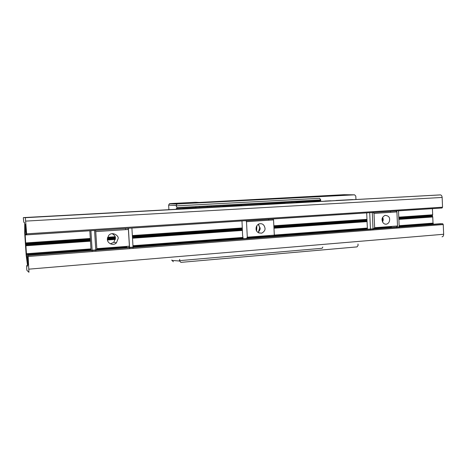 <?xml version="1.0" encoding="UTF-8"?>
<svg xmlns="http://www.w3.org/2000/svg" width="467" height="467" viewBox="0 0 467 467"><rect width="100%" height="100%" fill="white"/><g stroke="black" fill="none" stroke-linecap="round" stroke-linejoin="round"><path stroke-width="0.7" d="M320.718 199.899L319.702 198.323L176.193 205.883L176.975 207.628L320.718 199.899L320.753 200.606L319.813 200.682L319.778 199.946M322.808 247.055L322.107 248.281L179.322 260.662L179.789 259.337M358.008 244.031L358.072 245.473L356.986 246.903L180.869 262.372L179.322 260.662M354.593 194.832L344.004 194.692L199.24 202.456L195.55 202.275L169.97 203.583L177.542 203.956L354.593 194.832L355.801 196.117L355.953 199.397M291.747 202.205L291.706 201.458M336.024 200.483L352.748 199.572M295.967 202.678L319.679 201.382M176.193 205.883L176.176 205.538L168.64 205.112L169.433 203.717L169.97 203.583M176.176 205.538L176.993 204.102L177.542 203.956M173.31 261.748L171.798 260.026M168.902 209.636L168.64 205.112M171.821 260.423L179.34 261M176.386 209.228L176.345 208.469L319.813 200.682M176.975 207.628L177.022 208.405L176.345 208.469M195.79 206.618L195.836 207.412M199.502 207.214L199.456 206.42M256.634 230.908L256.85 225.719M284.946 202.573L284.905 201.832L283.667 201.89L283.708 202.643M281.963 202.736L281.928 201.989L281.169 202.024L281.21 202.777M211.201 206.577L211.16 205.795L209.309 205.889L209.35 206.677M207.984 206.753L207.943 205.965L207.05 206.011L207.091 206.799M196.391 208.13L182.696 208.883M330.98 200.763L324.798 201.102M285.162 203.273L259.996 204.651M242.052 205.632L222.677 206.694M242.256 229.174L132.43 236.851M115.419 238.042L107.357 238.602M90.394 239.793L25.743 244.311L25.195 234.954L89.827 230.78M242.227 228.579L132.389 236.214M115.32 237.405L107.451 237.948M90.353 239.139L25.749 243.628M242.291 229.822L132.47 237.545M115.431 238.742L107.352 239.314M90.44 240.499L25.848 245.047L25.743 244.311M26.17 234.189L25.171 234.253L25.3 224.434L26.257 234.703L26.642 234.831L26.654 233.833L25.352 217.686L23.379 217.604L23.373 218.591L23.817 222.286L24.564 222.671L24.728 224.388L24.698 233.039L26.175 255.251L27.39 264.503L27.448 266.167L26.712 265.787L26.747 269.249L26.882 270.3L28.942 272.296L28.154 256.476L27.623 255.134L28.172 265.052M433.563 224.23L433.014 223.127L432.757 216.98L398.871 219.379M28.172 264.696L26.514 254.457L91.007 249.576M96.821 249.133L126.755 246.868M133.002 246.395L243.009 238.071M247.259 237.75L269.675 236.051M274.269 235.701L367.401 228.655M374.616 228.106L391.416 226.834M399.168 226.25L433.183 223.675M273.971 228.217L367.08 221.627M382.134 220.564L383.15 220.488M433.014 223.127L399.145 225.678M367.371 228.071L274.322 235.07M242.858 237.44L132.961 245.712M90.96 248.876L26.444 253.733L25.913 245.765L90.481 241.194M107.433 239.997L115.355 239.437M132.511 238.223L242.326 230.453M398.847 218.807L432.594 216.437L432.214 215.888L398.824 218.223M383.203 219.315L382.094 219.397M367.027 220.447L273.907 226.956M383.214 219.91L382.082 219.986M367.056 221.043L273.942 227.592M432.214 215.888L432.547 215.345L398.8 217.692M383.138 218.778L382.158 218.848M367.004 219.899L273.878 226.378M242.192 227.966L132.348 235.561M115.139 236.751L107.638 237.271M90.312 238.468L25.726 242.933M95.35 230.424L125.6 228.468M127.911 228.322L128.402 228.287M131.904 228.059L241.988 220.949M272.833 218.959L366.683 212.894M373.069 212.479L390.628 211.347M398.503 210.839L432.419 208.644L432.67 214.797L398.777 217.143M383.016 218.229L382.292 218.282M366.974 219.338L273.849 225.777M23.379 217.604L440.539 194.908C441.478 195.171 442.016 196.017 442.15 197.453L442.547 207.202L442.062 208.002L26.642 234.831M258.782 224.814L259.67 227.803L258.479 231.971M430.568 223.874L430.545 223.314M430.288 217.155L430.265 216.6M430.218 215.503L430.2 214.966M26.747 265.548L27.477 265.484M27.623 255.134L440.288 223.722L442.739 223.763L443.253 224.557L443.65 234.265C443.609 235.853 443.066 236.699 442.027 236.816M432.594 216.437L432.757 216.98M432.67 214.797L432.547 215.345M27.921 264.719L27.997 265.063M26.444 253.733L26.514 254.457M25.913 245.765L25.848 245.047M25.171 234.253L25.195 234.954M245.794 220.675L272.804 218.935M264.987 228.165C264.234 224.586 262.256 223.156 259.045 223.88C257.025 224.89 256.033 226.53 256.062 228.789C256.033 231.644 257.953 233.091 261.835 233.132C264.264 231.638 265.314 229.98 264.987 228.165M258.216 224.312L260.101 227.96C260.358 229.396 259.617 230.885 257.877 232.426M247.306 237.178L246.488 221.679L273.545 219.916L274.327 235.14L247.306 237.178L246.558 238.468M243.208 238.719L242.589 235.368L241.988 220.926M246.488 221.679L245.986 220.78M274.327 235.14L274.001 235.993L247.101 238.018M273.504 236.413L273.872 235.987M269.757 236.302L269.535 235.502M268.613 220.237L268.683 219.303M273.008 219.029L273.545 219.916M89.827 230.751L91.047 250.3M90.907 230.68L92.127 250.219M92.145 250.499L92.209 251.55M95.863 251.269L95.793 250.219M95.776 249.944L94.567 230.447M131.898 228.036L133.042 247.107M133.06 247.382L133.118 248.403M128.402 228.258L129.546 247.37M129.563 247.644L129.628 248.672M366.683 212.87L367.424 229.268M369.712 212.672L370.454 229.034M370.465 229.268L370.5 230.149M373.057 229.951L373.022 229.075M373.01 228.842L372.275 212.508M398.503 210.815L399.197 226.845M399.203 227.079L399.244 227.937M396.746 227.266L396.781 228.13M96.511 249.886L96.815 248.648L95.758 231.597L95.344 230.394M107.352 239.349C107.463 243.646 113.452 246.121 116.452 242.817L118.116 238.59C119.178 235.858 112.162 230.931 108.578 235.59L107.352 239.349M112.109 233.64C114.45 235.035 115.553 236.547 115.431 238.182L113.796 242.332L110.37 243.815M95.758 231.597L128.396 229.466L129.4 246.191L96.815 248.648M128.396 229.466L127.9 228.293M125.6 228.439L125.588 229.647M126.68 246.395L126.896 247.574M128.997 247.417L129.4 246.191M373.664 228.789L374.657 227.698L374.014 213.419L373.045 212.456M382.082 220.015C382.584 223.028 384.09 224.405 386.594 224.16C388.585 223.43 389.595 221.872 389.636 219.484C389.712 217.021 388.176 215.649 385.041 215.363C382.782 216.659 381.796 218.212 382.082 220.015M382.666 217.359L383.214 219.437L382.613 222.088M374.014 213.419L396.909 211.925L397.522 225.975L374.657 227.698M396.909 211.925L395.905 210.979M390.634 211.323L390.482 212.345M391.282 226.442L391.661 227.423M396.483 227.055L397.522 225.975M442.547 207.202L26.654 233.833M25.808 221.107L442.15 197.453M440.317 194.897L25.317 217.657M28.002 255.391L442.704 223.757M28.154 256.476L443.253 224.557M443.65 234.265L28.995 269.144M169.433 203.717L176.993 204.097M440.539 194.908L25.352 217.686M442.739 223.763L28.008 255.402M272.956 219.023L245.934 220.774M261.835 233.132L258.706 232.951M116.452 242.817L113.796 242.332M386.594 224.16L384.96 224.131"/></g></svg>
